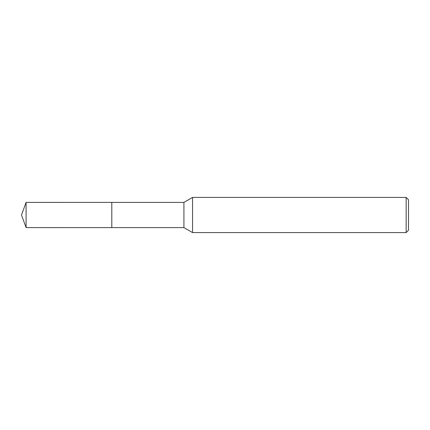 <?xml version="1.0" encoding="UTF-8"?>
<svg xmlns="http://www.w3.org/2000/svg" width="430" height="430" viewBox="0 0 430 430"><rect width="100%" height="100%" fill="white"/><g stroke="black" fill="none" stroke-linecap="round" stroke-linejoin="round"><path stroke-width="0.64" d="M111.805 227.604L111.805 202.396L183.922 202.396L192.554 197.408L406.156 197.408L408.5 199.756L408.5 230.244L406.156 232.592L192.554 232.592L183.922 227.604L111.805 227.604L111.8 202.39L111.8 227.615L26.09 227.604L26.09 202.396L111.8 202.385M183.922 227.604L183.922 202.396M192.554 232.592L192.554 197.408M406.156 232.592L406.156 197.408M26.09 202.396L21.5 215L26.09 227.604"/></g></svg>
